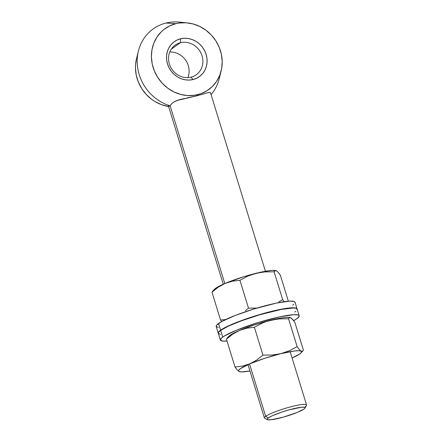 <?xml version="1.0" encoding="UTF-8"?>
<svg xmlns="http://www.w3.org/2000/svg" width="442" height="442" viewBox="0 0 442 442"><rect width="100%" height="100%" fill="white"/><g stroke="black" fill="none" stroke-linecap="round" stroke-linejoin="round"><path stroke-width="0.66" d="M191.021 77.162A18.194 16.652 54.8 0 0 202.06 55.896A18.194 16.652 54.8 0 0 180.419 42.708L180.546 38.808A21.498 19.68 -125.2 0 1 206.121 54.394A21.498 19.68 -125.2 0 1 193.071 79.527L191.021 77.162A18.194 16.652 -125.2 0 1 170.524 66.864A18.194 16.652 -125.2 0 1 175.22 45.078A18.194 16.652 -125.2 0 1 180.419 42.708A18.194 16.652 -125.2 0 1 200.917 53.012A18.194 16.652 -125.2 0 1 196.215 74.792A18.194 16.652 -125.2 0 1 191.021 77.162L193.071 79.527L196.718 78.206L199.983 76.151L202.745 73.444L204.895 70.19L206.348 66.51L207.049 62.549L206.972 58.46L206.121 54.394L204.53 50.515L202.254 46.968L199.386 43.885L196.033 41.393L192.331 39.587L188.414 38.531L184.43 38.266L180.546 38.808L176.894 40.128L173.629 42.183L170.872 44.891L168.722 48.145L167.269 51.825L166.568 55.786L166.645 59.874L167.496 63.941L169.087 67.819L171.363 71.366L174.231 74.449L177.579 76.941L181.286 78.748L185.204 79.803L189.182 80.068L193.071 79.527A21.498 19.68 -125.2 0 1 167.496 63.941A21.498 19.68 -125.2 0 1 180.546 38.808L180.419 42.708L171.253 49.184L180.419 42.708A18.194 16.652 54.8 0 0 169.374 63.974A18.194 16.652 54.8 0 0 191.021 77.162M169.778 51.996A18.194 16.652 -125.2 0 1 187.878 77.615A18.194 16.652 54.8 0 0 169.778 51.996M247.995 364.622L264.393 417.922A22.05 2.995 -17.1 0 1 265.659 416.331A22.05 2.995 162.9 0 0 264.708 418.248L267.427 419.657A19.846 2.691 -17.1 0 1 268.283 417.928L265.659 416.331L249.542 363.948L265.659 416.331A22.05 2.995 -17.1 0 1 288.714 407.364A22.05 2.995 -17.1 0 1 306.544 404.949A22.05 2.995 -17.1 0 1 305.278 406.541M305.008 408.093L306.466 405.402A22.05 2.995 162.9 0 0 290.14 406.977A22.05 2.995 162.9 0 0 265.659 416.331L268.283 417.928A19.846 2.691 -17.1 0 1 290.317 409.513A19.846 2.691 -17.1 0 1 305.008 408.093A19.846 2.691 -17.1 0 1 303.936 409.115L304.869 408.303L305.079 407.69L304.56 407.297L301.444 407.242L289.035 409.861L281.631 412.137L272.134 415.828L268.283 417.928L267.139 419.359L267.659 419.751L270.78 419.806L283.184 417.187L297.306 412.425L303.936 409.115A19.846 2.691 -17.1 0 1 284.482 416.817A19.846 2.691 -17.1 0 1 267.427 419.657M168.385 105.848L168.811 105.721L168.385 105.848L223.265 284.234M184.623 98.439L178.701 99.92L173.877 101.969L171.573 103.765L170.148 105.865L224.812 283.554L170.148 105.865L168.811 105.721L170.148 105.865A44.101 40.371 -125.2 0 1 138.423 50.979A44.101 40.371 -125.2 0 1 165.982 23.039A44.101 40.371 54.8 0 0 137.235 63.455A44.101 40.371 54.8 0 0 170.148 105.865L171.573 103.765L173.877 101.969L176.927 100.527L197.176 95.748L197.729 94.665A37.487 34.316 -125.2 0 1 153.131 67.488A37.487 34.316 -125.2 0 1 175.888 23.669L165.982 23.039L175.888 23.669A37.487 34.316 -125.2 0 1 187.209 22.868A37.487 34.316 -125.2 0 1 221.155 70.919A37.487 34.316 -125.2 0 1 197.729 94.665L197.176 95.748L208.674 92.439L209.956 92.361L210.541 92.886L265.415 271.261M169.225 106.301L168.916 106.185M138.423 50.979L136.506 58.692A37.487 34.316 54.8 0 0 168.59 106.505L161.225 104.577L154.761 101.428L151.75 99.395L146.302 94.516L141.799 88.709L138.407 82.201L136.269 75.245L135.456 68.101L135.561 64.543L136.512 58.653M220.033 74.549A44.101 40.371 -125.2 0 1 211.072 94.621A44.101 40.371 54.8 0 0 219.238 78.626L221.155 70.919M187.209 22.868L179.297 22.1A44.101 40.371 54.8 0 0 165.982 23.039A44.101 40.371 -125.2 0 1 183.413 22.708M175.888 23.669L179.242 23.023L186.132 22.78L193.049 23.94L199.729 26.448L205.911 30.216L211.359 35.095L215.862 40.896L219.249 47.404L221.392 54.366L222.204 61.51L221.652 68.56L219.768 75.256L216.613 81.328L212.315 86.549L207.033 90.72L200.977 93.676L194.375 95.312L187.48 95.555L180.563 94.4L173.888 91.886L167.706 88.118L162.258 83.24L157.75 77.438L154.363 70.93L152.225 63.968L151.413 56.825L151.96 49.775L153.849 43.078L157.004 37.006L161.302 31.785L163.833 29.553L169.529 25.973L175.888 23.669M205.69 93.301L197.176 95.748L186.369 98.074M210.547 92.908L209.398 92.334L206.707 92.98M218.276 333.246A41.239 5.597 -17.1 0 1 218.237 333.146A41.239 5.597 -17.1 0 1 220.608 330.174L218.552 323.494A41.239 5.597 162.9 0 0 216.182 326.461L218.359 327.494M297.035 309.477L296.715 308.428L294.891 307.864L287.073 308.251L271.211 311.439L256.006 315.671L241.05 320.715L226.138 326.997L219.459 331.069L218.265 332.561L218.591 333.611M294.98 302.792L294.659 301.748L293.93 301.4L289.582 301.124L276.123 303.151L253.951 308.986L235.564 315.334L221.912 321.444L216.619 325.185L216.182 326.461L218.237 333.146M292.637 305.179L293.792 304.284M297.063 308.892L295.007 302.212A41.239 5.597 162.9 0 0 261.67 306.726A41.239 5.597 162.9 0 0 218.552 323.494L220.608 330.174A41.239 5.597 -17.1 0 1 263.725 313.406A41.239 5.597 -17.1 0 1 297.063 308.892A41.239 5.597 -17.1 0 1 297.09 309.002M214.387 289.339L217.37 287.184L225.094 283.433L244.001 276.648L263.454 271.631L271.946 270.393L275.626 270.498A32.968 4.475 162.9 0 0 256.161 273.267A32.968 4.475 162.9 0 0 225.094 283.433A32.968 4.475 162.9 0 0 214.398 289.328L212.547 291.25M275.615 270.493L274.117 271.83L282.681 299.665L284.151 301.693L282.681 299.665L274.117 271.83L265.007 271.885L256.161 273.267L247.713 276.167L239.918 280.278L248.481 308.113L256.863 308.107L248.481 308.113L239.918 280.278L232.382 281.184L225.094 283.433L218.26 287.195L211.978 292.168L220.541 320.002L225.763 319.505L220.541 320.002L211.978 292.168L212.9 290.98L211.978 292.168L218.26 287.195L225.094 283.433L232.382 281.184L239.918 280.278L247.713 276.167L251.868 274.537L260.542 272.388L265.007 271.885L274.117 271.83L275.034 270.642L275.648 270.515L276.825 271.233M221.669 321.577L220.541 320.002L221.669 321.577M245.404 310.732L248.481 308.113L245.404 310.732M278.819 301.858L282.681 299.665L278.819 301.858M279.245 273.686L280.372 275.261L288.35 301.201L280.372 275.261L278.195 272.377L279.245 273.686M277.239 271.388L278.195 272.377L277.239 271.388M275.648 270.515L276.388 270.758M293.455 320.798L296.814 318.754L299.157 316.367L298.831 315.317L298.107 314.975L293.753 314.693L280.3 316.726L258.128 322.561L236.509 330.196L224.238 336.08L221.58 337.959L220.359 340.036L222.536 341.064L227.017 341.042A41.239 5.597 -17.1 0 1 220.359 340.036A41.239 5.597 -17.1 0 1 222.729 337.064L220.674 330.384A41.239 5.597 162.9 0 0 218.304 333.351L220.475 334.384M297.101 309.687L297.129 309.102L296.052 308.289L293.499 307.98L281.449 309.4L259.94 314.715L241.111 320.925L228.685 326.019L220.674 330.384L222.729 337.064A41.239 5.597 -17.1 0 1 265.846 320.295A41.239 5.597 -17.1 0 1 299.184 315.787A41.239 5.597 -17.1 0 1 296.814 318.754A41.239 5.597 -17.1 0 1 293.698 320.665L294.825 322.246L303.389 350.081L302.466 351.268L301.118 351.152L301.56 351.628L301.461 352.268L299.665 354.003L292.107 358.014A32.968 4.475 -17.1 0 0 300.969 352.92A32.968 4.475 -17.1 0 0 301.118 351.152L299.306 349.534L297.134 346.644L289.339 350.755L280.891 353.661L294.245 351.025L298.659 350.727L301.118 351.152L299.306 349.534L297.134 346.644L289.339 350.755L280.891 353.661L272.045 355.042L262.935 355.097L256.658 360.07L249.824 363.827L264.631 358.346L280.891 353.661A32.968 4.475 -17.1 0 1 301.118 351.152L301.853 351.396L302.974 350.81L302.466 351.268M299.184 315.787L297.129 309.102A41.239 5.597 162.9 0 0 263.791 313.616A41.239 5.597 162.9 0 0 220.674 330.384L218.74 332.075L218.304 333.351L220.359 340.036M294.759 312.074L295.908 311.179M239.542 371.705L239.752 371.75A32.968 4.475 -17.1 0 0 249.951 370.982L241.442 371.91L238.984 371.49L238.542 371.015L238.636 370.374L240.437 368.639L249.824 363.827L242.536 366.081L234.995 366.982L226.431 339.147L227.354 337.964L226.431 339.147L232.713 334.174L239.547 330.417A32.968 4.475 162.9 0 0 228.851 336.312L231.823 334.169L239.547 330.417L246.835 328.168L254.377 327.262L262.228 323.124L266.349 321.511L281.123 318.03L286.399 317.378L290.068 317.478A32.968 4.475 162.9 0 0 270.615 320.251A32.968 4.475 162.9 0 0 239.547 330.417L254.354 324.936L270.615 320.251L279.526 318.864L288.571 318.809L289.488 317.627L290.101 317.5L291.278 318.218M239.752 371.75A32.968 4.475 -17.1 0 1 238.984 371.49L239.719 371.733M238.984 371.49L237.166 369.866L234.995 366.982L226.431 339.147L232.713 334.174L239.547 330.417L246.835 328.168L254.377 327.262L262.935 355.097L256.658 360.07L249.824 363.827L242.536 366.081L234.995 366.982L237.166 369.866L238.984 371.49A32.968 4.475 -17.1 0 1 249.824 363.827A32.968 4.475 -17.1 0 1 280.891 353.661L272.045 355.042L262.935 355.097L254.377 327.262L262.228 323.124L266.349 321.511L275.029 319.367L279.526 318.864L288.571 318.809L297.134 346.644L288.571 318.809L289.488 317.627L290.101 317.5L292.648 319.362L294.825 322.246L303.389 350.081L302.974 350.81M292.096 357.981L293.764 357.108M290.842 317.743L293.698 320.665M306.544 404.949L290.151 351.655M302.82 350.992L300.969 352.92M227.006 338.235L228.851 336.312"/></g></svg>
